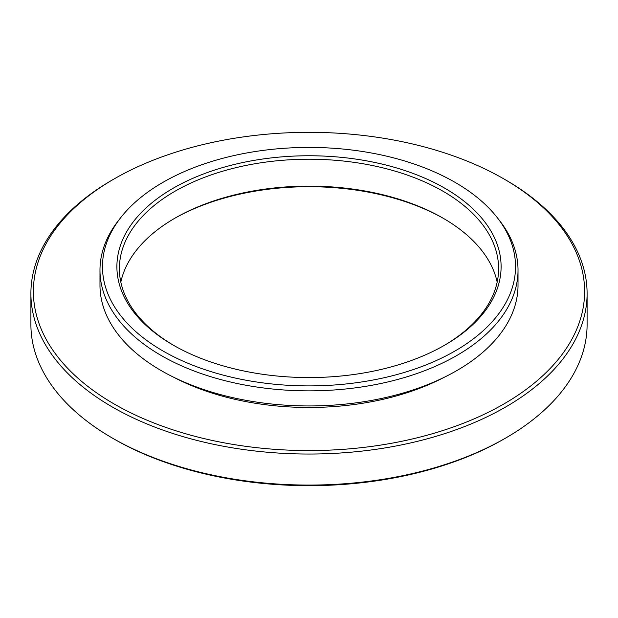 <?xml version="1.0" encoding="UTF-8"?>
<svg xmlns="http://www.w3.org/2000/svg" width="618" height="618" viewBox="0 0 618 618"><rect width="100%" height="100%" fill="white"/><g stroke="black" fill="none" stroke-linecap="round" stroke-linejoin="round"><path stroke-width="0.93" d="M444.836 188.235A192.105 110.908 180 0 1 444.836 345.083A192.105 110.908 180 0 1 173.164 345.083A192.105 110.908 180 0 1 173.164 188.235A192.105 110.908 180 0 1 444.836 188.235M455.041 182.341A206.536 119.243 0 0 0 120.464 217.976A206.536 119.243 0 0 0 309 385.902A206.536 119.243 0 0 0 497.536 217.976A206.536 119.243 0 0 0 455.041 182.341M120.827 282.14A189.61 109.471 180 0 1 174.917 218.185A189.61 109.471 180 0 1 443.083 218.185A189.61 109.471 180 0 1 497.173 282.14M443.956 345.593A189.61 109.471 0 0 0 498.61 268.691A189.61 109.471 0 0 0 443.075 191.279A189.61 109.471 0 0 0 236.439 167.548A189.61 109.471 0 0 0 119.39 268.691A189.61 109.471 0 0 0 174.044 345.593M443.956 218.687A192.105 110.908 0 0 0 174.044 218.687M505.648 438.054L503.886 439.066A275.613 159.12 180 0 1 114.114 439.074A275.613 159.12 180 0 1 114.114 439.066L112.352 438.054A278.1 160.556 0 0 0 505.648 438.054A278.1 160.556 0 0 0 587.1 324.52L587.1 293.48A278.1 160.556 180 0 1 415.427 441.816A278.1 160.556 180 0 1 112.352 407.007A278.1 160.556 180 0 1 30.9 293.48A278.1 160.556 180 0 1 112.352 179.946L114.114 178.934A275.613 159.12 0 0 0 114.114 403.963A275.613 159.12 0 0 0 503.886 403.963A275.613 159.12 0 0 0 503.886 178.934A275.613 159.12 0 0 0 503.886 178.926A275.613 159.12 0 0 0 114.114 178.934M30.9 293.48L30.9 324.52A278.1 160.556 0 0 0 112.352 438.054L114.114 439.074M503.886 178.926L505.648 179.946A278.1 160.556 180 0 1 587.1 293.48M174.299 377.552A200.958 116.022 0 0 0 443.701 377.552M99.977 270.174L99.977 285.269A209.023 120.68 0 0 0 161.198 370.599A209.023 120.68 0 0 0 388.992 396.764A209.023 120.68 0 0 0 518.023 285.269L518.023 270.174A209.023 120.68 180 0 1 388.992 381.669A209.023 120.68 180 0 1 161.198 355.512A209.023 120.68 180 0 1 99.977 270.174A209.023 120.68 180 0 1 118.185 220.912L120.464 217.976M497.536 217.976L499.815 220.912A209.023 120.68 180 0 1 518.023 270.174M503.886 178.934L505.648 179.946"/></g></svg>
